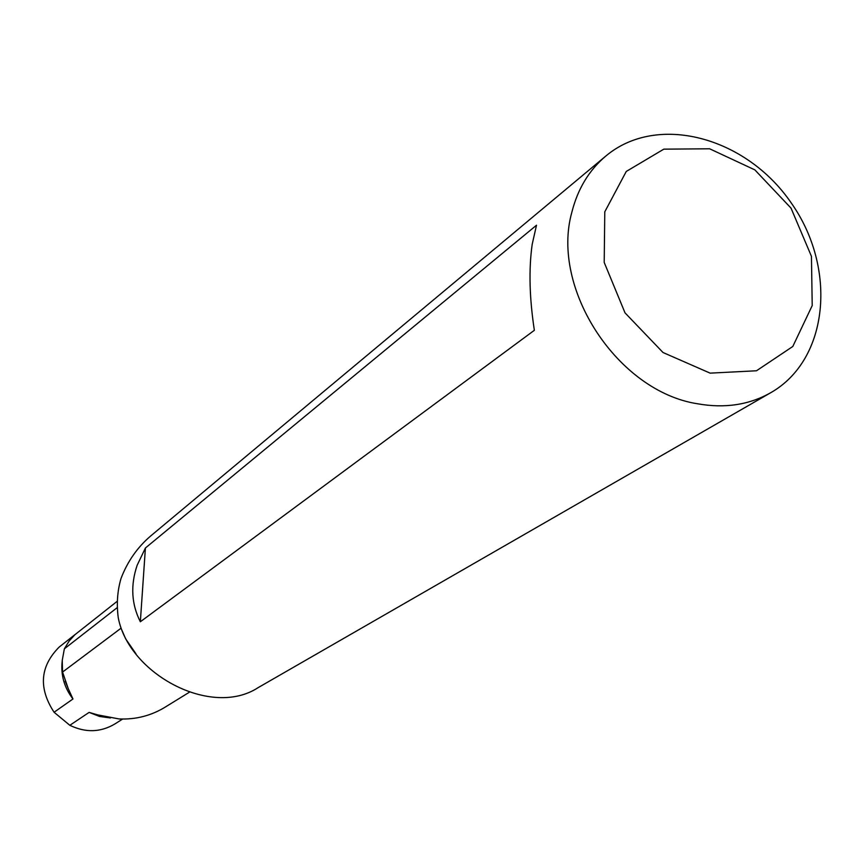 <?xml version="1.0" encoding="UTF-8"?>
<svg xmlns="http://www.w3.org/2000/svg" width="865" height="865" viewBox="0 0 865 865"><rect width="100%" height="100%" fill="white"/><g stroke="black" fill="none" stroke-linecap="round" stroke-linejoin="round"><path stroke-width="1.3" d="M117.435 607.457L64.356 648.826L62.248 660.352L62.55 672.062L68.259 688.681L72.963 698.974L54.073 712.252C38.319 688.064 40.028 666.32 59.198 647.042L75.266 634.391M117.37 601.164L74.909 634.715L69.135 641.03L64.356 648.826M122.592 719.074L114.775 724.027C100.481 732.439 85.505 732.86 69.838 725.303L89.106 712.392L97.648 714.879L119.056 718.945C135.859 719.68 151.364 715.658 165.572 706.889L167.01 705.981M121.035 628.217L62.55 672.062M69.838 725.303L54.073 712.252M697.655 403.793C617.761 391.64 550.248 288.542 571.895 212.076C577.777 188.862 589.065 170.2 605.77 156.089C657.065 112.839 745.879 136.8 791.064 202.702C837.288 267.89 829.07 359.516 770.758 392.699C749.177 404.896 724.805 408.594 697.655 403.793M710.133 373.139L756.497 370.771L792.805 346.465L812.213 305.583L811.446 256.343L791.021 208.119L754.853 169.875L709.635 148.791L663.801 149.158L626.26 171.454L604.786 211.817L604.202 262.419L625.027 312.871L663.023 352.52L710.133 373.139M534.354 330.3C529.412 297.852 528.688 269.199 532.191 244.33L536.495 225.224L145.406 548.01L137.135 565.299C130.377 585.421 131.448 604.235 140.346 621.762L534.354 330.3M770.758 392.699L258.116 687.643C211.384 718.22 128.82 674.062 118.246 617.664C116.451 603.889 117.381 590.784 121.057 578.361C127.544 561.428 137.427 547.286 150.715 535.943L605.77 156.089M120.959 628.066L125.684 638.911L135.978 653.821M140.346 621.762L145.406 548.01M110.406 717.961L99.518 716.436L89.106 712.392M72.963 698.974C64.259 687.621 60.669 675.046 62.194 661.238M97.648 714.89L102.989 716.415M189.23 692.303L165.572 706.878M68.259 688.681L65.21 681.155"/></g></svg>

